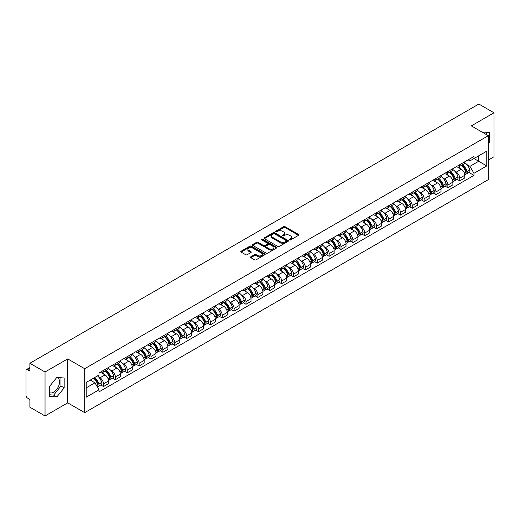 <?xml version="1.0" encoding="UTF-8"?>
<svg xmlns="http://www.w3.org/2000/svg" width="520" height="520" viewBox="0 0 520 520"><rect width="100%" height="100%" fill="white"/><g stroke="black" fill="none" stroke-linecap="round" stroke-linejoin="round"><path stroke-width="0.78" d="M289.556 239.909A0.741 0.429 0 0 0 290.602 239.909L298.545 235.319A1.059 0.611 0 0 0 298.851 234.891A1.059 0.611 0 0 0 298.545 234.462L285.09 226.694A1.059 0.611 0 0 0 283.595 226.694L275.659 231.276A0.741 0.429 0 0 0 276.705 231.881L277.732 231.29A3.38 1.95 0 0 1 282.516 231.29L283.634 231.933A3.38 1.95 0 0 1 284.628 233.317A3.38 1.95 0 0 1 283.634 234.696L282.607 235.287A0.741 0.429 0 0 0 283.654 235.892L284.681 235.3A3.38 1.95 0 0 1 289.464 235.3L290.583 235.95A3.38 1.95 0 0 1 291.577 237.328A3.38 1.95 0 0 1 290.583 238.706L289.556 239.304A0.741 0.429 0 0 0 289.556 239.909L289.556 239.304M482.06 132.093A8.398 4.849 -60 0 1 483.204 132.464A8.398 4.849 -60 0 1 484.094 133.269M56.589 377.669A8.398 4.849 -60 0 1 57.831 378.047A8.398 4.849 -60 0 1 59.118 384.774A8.398 4.849 -60 0 1 53.632 392.178A8.398 4.849 -60 0 1 49.484 392.62M250.796 256.808A1.059 0.611 0 0 0 250.484 257.238A1.059 0.611 0 0 0 250.796 257.667L254.572 259.844A1.059 0.611 0 0 0 256.061 259.844L264.882 254.755A1.059 0.611 0 0 0 265.194 254.326A1.059 0.611 0 0 0 264.882 253.897L251.433 246.129A1.059 0.611 0 0 0 249.938 246.129L241.118 251.219A1.059 0.611 0 0 0 240.812 251.648A1.059 0.611 0 0 0 241.118 252.083L245.681 254.716A1.059 0.611 0 0 0 247.175 254.716L250.946 252.531A1.059 0.611 0 0 0 251.258 252.103A1.059 0.611 0 0 0 250.946 251.674L248.683 250.367A2.827 1.631 0 0 1 247.858 249.21A2.827 1.631 0 0 1 249.6 247.708A2.827 1.631 0 0 1 252.681 248.06L261.534 253.169A2.827 1.631 0 0 1 262.366 254.326A2.827 1.631 0 0 1 260.618 255.833A2.827 1.631 0 0 1 257.536 255.476L256.061 254.625A1.059 0.611 0 0 0 254.572 254.625L250.796 256.808L250.796 257.667M84.689 368.706L67.717 358.904L45.032 372.001L29.881 363.259L478.849 104.046L494 112.794L471.315 125.892L488.293 135.688L84.689 368.706L84.689 412.659L488.293 179.641L488.293 135.688M277.81 246.428A1.059 0.611 0 0 0 279.298 246.428L288.119 241.339A1.059 0.611 0 0 0 288.431 240.91A1.059 0.611 0 0 0 288.119 240.481L274.671 232.713A1.059 0.611 0 0 0 273.175 232.713L264.355 237.803A1.059 0.611 0 0 0 264.05 238.232A1.059 0.611 0 0 0 264.355 238.667L277.81 246.428M262.074 240.065A0.741 0.429 0 0 1 262.828 240.169L262.828 239.291L276.497 247.189A1.059 0.611 0 0 1 276.809 247.618A1.059 0.611 0 0 1 276.497 248.047L267.683 253.136A1.059 0.611 0 0 1 266.188 253.136L252.739 245.375L256.51 243.211L256.51 242.333L252.739 244.511A1.059 0.611 0 0 0 252.428 244.94A1.059 0.611 0 0 0 252.739 245.375L252.739 244.511M256.51 243.211A1.059 0.611 0 0 1 258.005 243.211L258.005 242.333A1.059 0.611 0 0 0 256.51 242.333M258.005 242.333L263.458 245.479A1.059 0.611 0 0 0 264.953 245.479L267.456 244.036A1.059 0.611 0 0 0 267.767 243.607A1.059 0.611 0 0 0 267.456 243.172L261.781 239.895A0.741 0.429 0 0 1 262.828 239.291M45.032 372.001L45.032 415.954L29.881 407.206L29.881 399.425L27.521 398.067A2.151 1.242 -120 0 1 26 395.428L26 370.552A2.151 1.242 -120 0 1 26.448 369.571L29.881 367.582M488.293 160.037L494 156.741L494 112.794M45.032 415.954L67.717 402.857L84.689 412.659M29.881 363.259L29.881 371.04L27.521 369.675A2.151 1.242 -120 0 0 26.448 369.571M459.745 164.697A4.953 2.86 60 0 1 458.718 166.92L463.743 164.021A4.953 2.86 -120 0 0 464.769 161.798M454.974 171.392L456.241 172.127A4.953 2.86 60 0 1 459.745 178.191L464.769 175.292A4.953 2.86 -120 0 0 461.266 169.221L457.672 167.147M464.769 175.292L464.769 177.97L459.745 180.869L457.022 179.296M458.718 166.92A4.953 2.86 60 0 1 456.281 166.699M459.745 178.191L459.745 180.869M447.87 171.555A4.953 2.86 60 0 1 446.843 173.778L451.867 170.879A4.953 2.86 -120 0 0 452.894 168.656M445.146 186.154L447.87 187.727L452.894 184.828L452.894 182.143A4.953 2.86 -120 0 0 449.391 176.078L445.796 174.005M446.843 173.778A4.953 2.86 60 0 1 444.405 173.55M443.099 178.25L444.366 178.978A4.953 2.86 60 0 1 447.87 185.049L447.87 187.727M435.994 178.412A4.953 2.86 60 0 1 434.967 180.635L439.991 177.73A4.953 2.86 -120 0 0 441.019 175.506M433.271 193.011L435.994 194.584L441.019 191.678L441.019 189A4.953 2.86 -120 0 0 437.515 182.936L433.921 180.863M434.967 180.635A4.953 2.86 60 0 1 432.529 180.408M431.229 185.107L432.49 185.835A4.953 2.86 60 0 1 435.994 191.9L435.994 194.584M424.119 185.263A4.953 2.86 60 0 1 423.091 187.486L428.116 184.587A4.953 2.86 -120 0 0 429.143 182.364M421.395 199.869L424.119 201.442L429.143 198.536L429.143 195.858A4.953 2.86 -120 0 0 425.64 189.794L422.045 187.714M423.091 187.486A4.953 2.86 60 0 1 420.654 187.265M419.354 191.958L420.615 192.692A4.953 2.86 60 0 1 424.119 198.757L424.119 201.442M412.243 192.12A4.953 2.86 60 0 1 411.216 194.344L416.24 191.444A4.953 2.86 -120 0 0 417.268 189.222M409.519 206.719L412.243 208.292L417.268 205.394L417.268 202.716A4.953 2.86 -120 0 0 413.764 196.651L410.169 194.571M411.216 194.344A4.953 2.86 60 0 1 408.779 194.123M407.478 198.816L408.746 199.55A4.953 2.86 60 0 1 412.243 205.614L412.243 208.292M400.368 198.978A4.953 2.86 60 0 1 399.347 201.201L404.365 198.302A4.953 2.86 -120 0 0 405.392 196.079M397.644 213.577L400.368 215.15L405.392 212.251L405.392 209.567A4.953 2.86 -120 0 0 401.895 203.502L398.294 201.428M399.347 201.201A4.953 2.86 60 0 1 396.903 200.974M395.603 205.673L396.871 206.408A4.953 2.86 60 0 1 400.368 212.472L400.368 215.15M388.492 205.836A4.953 2.86 60 0 1 387.472 208.058L392.496 205.153A4.953 2.86 -120 0 0 393.517 202.93M385.769 220.435L388.492 222.008L393.517 219.108L393.517 216.424A4.953 2.86 -120 0 0 390.019 210.359L386.418 208.286M387.472 208.058A4.953 2.86 60 0 1 385.034 207.831M383.728 212.531L384.995 213.258A4.953 2.86 60 0 1 388.492 219.323L388.492 222.008M376.616 212.686A4.953 2.86 60 0 1 375.596 214.91L380.621 212.011A4.953 2.86 -120 0 0 381.641 209.787M373.893 227.292L376.616 228.865L381.641 225.959L381.641 223.281A4.953 2.86 -120 0 0 378.144 217.217L374.543 215.137M375.596 214.91A4.953 2.86 60 0 1 373.159 214.689M371.852 219.388L373.12 220.116A4.953 2.86 60 0 1 376.616 226.181L376.616 228.865M364.741 219.544A4.953 2.86 60 0 1 363.721 221.767L368.745 218.868A4.953 2.86 -120 0 0 369.766 216.645M362.018 234.143L364.748 235.716L369.766 232.817L369.766 230.139A4.953 2.86 -120 0 0 366.269 224.075L362.668 221.994M363.721 221.767A4.953 2.86 60 0 1 361.283 221.546M359.976 226.239L361.244 226.974A4.953 2.86 60 0 1 364.748 233.038L364.748 235.716M352.872 226.401A4.953 2.86 60 0 1 351.845 228.625L356.87 225.725A4.953 2.86 -120 0 0 357.89 223.503M350.142 241L352.872 242.573L357.897 239.675L357.897 236.99A4.953 2.86 -120 0 0 354.393 230.925L350.799 228.852M351.845 228.625A4.953 2.86 60 0 1 349.407 228.404M348.101 233.097L349.369 233.831A4.953 2.86 60 0 1 352.872 239.895L352.872 242.573M340.997 233.259A4.953 2.86 60 0 1 339.969 235.482L344.994 232.577A4.953 2.86 -120 0 0 346.021 230.353M338.267 247.858L340.997 249.431L346.021 246.532L346.021 243.847A4.953 2.86 -120 0 0 342.518 237.783L338.923 235.709M339.969 235.482A4.953 2.86 60 0 1 337.532 235.255M336.226 239.954L337.493 240.682A4.953 2.86 60 0 1 340.997 246.747L340.997 249.431M329.121 240.11A4.953 2.86 60 0 1 328.094 242.333L333.119 239.434A4.953 2.86 -120 0 0 334.146 237.211M326.397 254.716L329.121 256.288L334.146 253.383L334.146 250.705A4.953 2.86 -120 0 0 330.642 244.641L327.048 242.567M328.094 242.333A4.953 2.86 60 0 1 325.656 242.112M324.35 246.811L325.618 247.54A4.953 2.86 60 0 1 329.121 253.604L329.121 256.288M317.245 246.968A4.953 2.86 60 0 1 316.219 249.191L321.243 246.292A4.953 2.86 -120 0 0 322.27 244.069M314.522 261.567L317.245 263.139L322.27 260.24L322.27 257.562A4.953 2.86 -120 0 0 318.767 251.498L315.172 249.418M316.219 249.191A4.953 2.86 60 0 1 313.781 248.969M312.475 253.663L313.742 254.397A4.953 2.86 60 0 1 317.245 260.462L317.245 263.139M305.37 253.825A4.953 2.86 60 0 1 304.343 256.048L309.368 253.149A4.953 2.86 -120 0 0 310.394 250.926M302.647 268.424L305.37 269.997L310.394 267.098L310.394 264.42A4.953 2.86 -120 0 0 306.891 258.349L303.297 256.276M304.343 256.048A4.953 2.86 60 0 1 301.906 255.827M300.599 260.52L301.867 261.255A4.953 2.86 60 0 1 305.37 267.319L305.37 269.997M293.495 260.683A4.953 2.86 60 0 1 292.468 262.906L297.492 260.007A4.953 2.86 -120 0 0 298.519 257.784M290.771 275.281L293.495 276.855L298.519 273.956L298.519 271.271A4.953 2.86 -120 0 0 295.016 265.207L291.421 263.133M292.468 262.906A4.953 2.86 60 0 1 290.03 262.678M288.724 267.377L289.991 268.106A4.953 2.86 60 0 1 293.495 274.177L293.495 276.855M281.619 267.54A4.953 2.86 60 0 1 280.592 269.763L285.617 266.858A4.953 2.86 -120 0 0 286.644 264.635M278.896 282.139L281.619 283.712L286.644 280.813L286.644 278.128A4.953 2.86 -120 0 0 283.14 272.064L279.546 269.99M280.592 269.763A4.953 2.86 60 0 1 278.155 269.536M276.848 274.235L278.115 274.963A4.953 2.86 60 0 1 281.619 281.028L281.619 283.712M269.744 274.391A4.953 2.86 60 0 1 268.717 276.614L273.741 273.715A4.953 2.86 -120 0 0 274.768 271.492M267.02 288.997L269.744 290.57L274.768 287.664L274.768 284.986A4.953 2.86 -120 0 0 271.264 278.922L267.67 276.842M268.717 276.614A4.953 2.86 60 0 1 266.279 276.393M264.972 281.093L266.24 281.82A4.953 2.86 60 0 1 269.744 287.885L269.744 290.57M257.868 281.249A4.953 2.86 60 0 1 256.841 283.471L261.865 280.572A4.953 2.86 -120 0 0 262.892 278.35M255.144 295.847L257.868 297.421L262.892 294.522L262.892 291.844A4.953 2.86 -120 0 0 259.389 285.779L255.794 283.699M256.841 283.471A4.953 2.86 60 0 1 254.404 283.25M253.097 287.944L254.364 288.678A4.953 2.86 60 0 1 257.868 294.743L257.868 297.421M245.993 288.106A4.953 2.86 60 0 1 244.966 290.329L249.99 287.43A4.953 2.86 -120 0 0 251.017 285.207M243.269 302.705L245.993 304.278L251.017 301.379L251.017 298.695A4.953 2.86 -120 0 0 247.514 292.63L243.919 290.557M244.966 290.329A4.953 2.86 60 0 1 242.528 290.101M241.228 294.801L242.489 295.536A4.953 2.86 60 0 1 245.993 301.6L245.993 304.278M234.117 294.964A4.953 2.86 60 0 1 233.09 297.187L238.114 294.281A4.953 2.86 -120 0 0 239.142 292.058M231.394 309.562L234.117 311.136L239.142 308.236L239.142 305.552A4.953 2.86 -120 0 0 235.638 299.488L232.044 297.414M233.09 297.187A4.953 2.86 60 0 1 230.653 296.959M229.353 301.659L230.62 302.387A4.953 2.86 60 0 1 234.117 308.451L234.117 311.136M222.242 301.815A4.953 2.86 60 0 1 221.214 304.038L226.239 301.139A4.953 2.86 -120 0 0 227.266 298.916M219.518 316.42L222.242 317.993L227.266 315.088L227.266 312.409A4.953 2.86 -120 0 0 223.769 306.345L220.168 304.265M221.214 304.038A4.953 2.86 60 0 1 218.777 303.817M217.477 308.516L218.744 309.244A4.953 2.86 60 0 1 222.242 315.308L222.242 317.993M210.366 308.672A4.953 2.86 60 0 1 209.346 310.895L214.364 307.996A4.953 2.86 -120 0 0 215.391 305.773M207.643 323.271L210.366 324.844L215.391 321.945L215.391 319.267A4.953 2.86 -120 0 0 211.894 313.203L208.292 311.123M209.346 310.895A4.953 2.86 60 0 1 206.908 310.674M205.602 315.367L206.869 316.101A4.953 2.86 60 0 1 210.366 322.166L210.366 324.844M198.49 315.53A4.953 2.86 60 0 1 197.47 317.752L202.494 314.853A4.953 2.86 -120 0 0 203.515 312.631M195.767 330.128L198.49 331.702L203.515 328.803L203.515 326.118A4.953 2.86 -120 0 0 200.018 320.053L196.417 317.98M197.47 317.752A4.953 2.86 60 0 1 195.033 317.531M193.726 322.225L194.994 322.959A4.953 2.86 60 0 1 198.49 329.024L198.49 331.702M186.615 322.387A4.953 2.86 60 0 1 185.594 324.61L190.619 321.704A4.953 2.86 -120 0 0 191.639 319.481M183.892 336.986L186.615 338.559L191.639 335.66L191.639 332.976A4.953 2.86 -120 0 0 188.143 326.911L184.542 324.838M185.594 324.61A4.953 2.86 60 0 1 183.157 324.382M181.85 329.082L183.118 329.81A4.953 2.86 60 0 1 186.615 335.875L186.615 338.559M174.746 329.245A4.953 2.86 60 0 1 173.719 331.468L178.744 328.562A4.953 2.86 -120 0 0 179.764 326.339M172.016 343.844L174.746 345.416L179.764 342.511L179.764 339.833A4.953 2.86 -120 0 0 176.267 333.769L172.672 331.695M173.719 331.468A4.953 2.86 60 0 1 171.281 331.24M169.975 335.94L171.243 336.668A4.953 2.86 60 0 1 174.746 342.732L174.746 345.416M162.87 336.096A4.953 2.86 60 0 1 161.844 338.319L166.868 335.419A4.953 2.86 -120 0 0 167.895 333.197M160.141 350.695L162.87 352.268L167.895 349.369L167.895 346.691A4.953 2.86 -120 0 0 164.392 340.626L160.797 338.546M161.844 338.319A4.953 2.86 60 0 1 159.406 338.098M158.1 342.791L159.367 343.525A4.953 2.86 60 0 1 162.87 349.59L162.87 352.268M150.995 342.953A4.953 2.86 60 0 1 149.968 345.176L154.993 342.277A4.953 2.86 -120 0 0 156.019 340.054M148.272 357.552L150.995 359.125L156.019 356.226L156.019 353.548A4.953 2.86 -120 0 0 152.516 347.477L148.922 345.404M149.968 345.176A4.953 2.86 60 0 1 147.531 344.955M146.224 349.648L147.492 350.382A4.953 2.86 60 0 1 150.995 356.447L150.995 359.125M139.12 349.81A4.953 2.86 60 0 1 138.093 352.034L143.117 349.135A4.953 2.86 -120 0 0 144.144 346.912M136.396 364.41L139.12 365.982L144.144 363.084L144.144 360.399A4.953 2.86 -120 0 0 140.641 354.334L137.046 352.261M138.093 352.034A4.953 2.86 60 0 1 135.655 351.806M134.349 356.506L135.616 357.24A4.953 2.86 60 0 1 139.12 363.304L139.12 365.982M127.244 356.668A4.953 2.86 60 0 1 126.217 358.891L131.242 355.986A4.953 2.86 -120 0 0 132.269 353.762M124.52 371.267L127.244 372.84L132.269 369.941L132.269 367.257A4.953 2.86 -120 0 0 128.765 361.192L125.171 359.119M126.217 358.891A4.953 2.86 60 0 1 123.78 358.663M122.473 363.363L123.741 364.091A4.953 2.86 60 0 1 127.244 370.156L127.244 372.84M115.369 363.519A4.953 2.86 60 0 1 114.341 365.742L119.366 362.843A4.953 2.86 -120 0 0 120.393 360.62M112.645 378.125L115.369 379.697L120.393 376.792L120.393 374.114A4.953 2.86 -120 0 0 116.89 368.05L113.295 365.969M114.341 365.742A4.953 2.86 60 0 1 111.904 365.521M110.598 370.221L111.865 370.949A4.953 2.86 60 0 1 115.369 377.013L115.369 379.697M103.493 370.376A4.953 2.86 60 0 1 102.466 372.6L107.491 369.7A4.953 2.86 -120 0 0 108.517 367.478M100.77 384.976L103.493 386.549L108.517 383.65L108.517 380.972A4.953 2.86 -120 0 0 105.014 374.907L101.419 372.827M102.466 372.6A4.953 2.86 60 0 1 100.028 372.379M98.722 377.072L99.99 377.806A4.953 2.86 60 0 1 103.493 383.871L103.493 386.549M468.156 159.841L469.944 160.875L486.766 151.157L478.699 155.818L478.699 161.272L469.944 166.322L466.85 164.535M86.216 387.868L94.965 382.818L99.002 389.805L86.216 397.189L86.216 382.421L99.002 375.037L99.002 372.97L473.98 156.481L473.98 158.542L486.766 165.925L473.98 173.31L469.944 166.322M486.766 151.157L486.766 165.925M99.002 389.805L99.002 391.865L473.98 175.377L473.98 173.31M488.293 143.799L489.548 142.233L489.548 132.444L481.988 132.054M67.717 358.904L67.717 402.857M49.484 396.305L56.83 396.962L64.175 387.822L64.175 378.027L56.83 377.371L49.484 386.51L49.484 396.305M94.965 382.818L90.246 380.088M468.897 172.439L473.98 175.377M486.35 134.57L486.35 132.158M488.293 141.512L489.548 142.233M49.484 394.745L53.632 395.115L60.977 385.976L60.977 377.741M53.632 395.115L56.83 396.962M60.977 385.976L64.175 387.822M289.855 240.013L290.583 239.59A3.38 1.95 0 0 0 291.577 238.206L291.577 237.328M284.628 233.317L284.628 234.195A3.38 1.95 0 0 1 283.634 235.573L282.906 235.995M298.526 235.333L285.09 227.572A1.059 0.611 0 0 0 283.595 227.572L275.958 231.985M288.119 240.481L288.119 241.339L274.671 233.591A1.059 0.611 0 0 0 273.175 233.591L264.375 238.674M286.253 241.208A0.741 0.429 0 0 0 286.253 240.604L274.443 233.792A0.741 0.429 0 0 0 273.397 233.792L272.317 234.416A3.38 1.95 0 0 0 271.323 235.794A3.38 1.95 0 0 0 272.317 237.178L280.384 241.839A3.38 1.95 0 0 0 285.168 241.839L286.253 241.208L286.253 242.093A0.741 0.429 0 0 0 286.468 241.787L286.468 240.91M271.323 235.794L271.323 236.678A3.38 1.95 0 0 0 272.317 238.056L272.317 237.178M286.253 242.093L285.168 242.717A3.38 1.95 0 0 1 280.384 242.717L272.317 238.056M258.005 243.211L263.458 246.363A1.059 0.611 0 0 0 264.953 246.363L267.456 244.914A1.059 0.611 0 0 0 267.767 244.484L267.767 243.607M262.828 240.169L276.484 248.06M269.12 248.749A2.827 1.631 0 0 0 272.2 249.106A2.827 1.631 0 0 0 273.949 247.598A2.827 1.631 0 0 0 273.117 246.441L269.997 244.641A1.059 0.611 0 0 0 268.502 244.641L266 246.083A1.059 0.611 0 0 0 265.694 246.519A1.059 0.611 0 0 0 266 246.948L269.12 248.749L269.12 249.626A2.827 1.631 0 0 0 272.2 249.983A2.827 1.631 0 0 0 273.949 248.475L273.949 247.598M265.694 246.519L265.694 247.397A1.059 0.611 0 0 0 266 247.826L266 246.948M269.12 249.626L266 247.826M262.366 254.326L262.366 255.203A2.827 1.631 0 0 1 260.618 256.711A2.827 1.631 0 0 1 257.536 256.36L256.061 255.508A1.059 0.611 0 0 0 254.572 255.508L250.809 257.68M247.858 249.21L247.858 250.094A2.827 1.631 0 0 0 248.683 251.244L248.683 250.367M250.933 252.544L248.683 251.244M264.882 253.897L264.882 254.755L251.433 247.006A1.059 0.611 0 0 0 249.938 247.006L241.137 252.089M461.617 165.25A6.779 3.913 60 0 1 461.65 165.269A6.779 3.913 60 0 1 466.109 171.353L466.147 171.496A1.319 0.76 60 0 1 465.94 172.53A1.319 0.76 60 0 1 465.913 172.549M461.318 165.419A8.184 4.726 60 0 1 465.816 172.172L465.855 172.308A2.717 1.567 60 0 1 465.426 174.447L464.75 174.837M465.887 173.843A2.717 1.567 -120 0 0 466.642 173.745A2.717 1.567 -120 0 0 467.071 171.607L467.031 171.47A8.184 4.726 -120 0 0 462.534 164.716M464.666 162.662A8.184 4.726 60 0 1 469.807 169.864L469.853 170.001A2.717 1.567 60 0 1 469.424 172.139L466.642 173.745M458.529 167.018A8.184 4.726 60 0 1 460.232 168.63M464.21 168.636L465.257 169.24M449.741 172.107A6.779 3.913 60 0 1 449.774 172.127A6.779 3.913 60 0 1 454.233 178.211L454.279 178.353A1.319 0.76 60 0 1 454.064 179.387A1.319 0.76 60 0 1 454.038 179.4M449.443 172.276A8.184 4.726 60 0 1 453.941 179.03L453.979 179.166A2.717 1.567 60 0 1 453.55 181.305L452.875 181.694M454.012 180.7A2.717 1.567 -120 0 0 454.766 180.596A2.717 1.567 -120 0 0 455.195 178.464L455.156 178.321A8.184 4.726 -120 0 0 450.658 171.574M452.79 169.52A8.184 4.726 60 0 1 457.932 176.722L457.977 176.858A2.717 1.567 60 0 1 457.548 178.997L454.766 180.596M446.654 173.869A8.184 4.726 60 0 1 448.357 175.487M452.335 175.494L453.382 176.098M437.866 178.958A6.779 3.913 60 0 1 437.899 178.978A6.779 3.913 60 0 1 442.357 185.068L442.403 185.205A1.319 0.76 60 0 1 442.195 186.244A1.319 0.76 60 0 1 442.163 186.258M437.567 179.133A8.184 4.726 60 0 1 442.065 185.881L442.104 186.024A2.717 1.567 60 0 1 441.675 188.156L440.999 188.546M442.137 187.558A2.717 1.567 -120 0 0 442.891 187.453A2.717 1.567 -120 0 0 443.32 185.322L443.281 185.178A8.184 4.726 -120 0 0 438.782 178.431M440.915 176.378A8.184 4.726 60 0 1 446.062 183.573L446.101 183.716A2.717 1.567 60 0 1 445.673 185.848L442.891 187.453M434.779 180.726A8.184 4.726 60 0 1 436.488 182.338M440.466 182.351L441.506 182.956M425.99 185.816A6.779 3.913 60 0 1 426.023 185.835A6.779 3.913 60 0 1 430.488 191.925L430.528 192.062A1.319 0.76 60 0 1 430.32 193.096A1.319 0.76 60 0 1 430.287 193.115M425.692 185.991A8.184 4.726 60 0 1 430.19 192.738L430.228 192.881A2.717 1.567 60 0 1 429.8 195.013L429.124 195.403M430.261 194.415A2.717 1.567 -120 0 0 431.015 194.311A2.717 1.567 -120 0 0 431.444 192.179L431.405 192.036A8.184 4.726 -120 0 0 426.907 185.283M429.039 183.235A8.184 4.726 60 0 1 434.187 190.431L434.226 190.573A2.717 1.567 60 0 1 433.797 192.706L431.015 194.311M422.903 187.583A8.184 4.726 60 0 1 424.613 189.196M428.591 189.208L429.631 189.806M414.115 192.673A6.779 3.913 60 0 1 414.147 192.692A6.779 3.913 60 0 1 418.613 198.776L418.652 198.919A1.319 0.76 60 0 1 418.444 199.953A1.319 0.76 60 0 1 418.412 199.972M413.816 192.842A8.184 4.726 60 0 1 418.314 199.596L418.353 199.739A2.717 1.567 60 0 1 417.924 201.87L417.248 202.261M418.385 201.266A2.717 1.567 -120 0 0 419.14 201.169A2.717 1.567 -120 0 0 419.569 199.03L419.529 198.894A8.184 4.726 -120 0 0 415.038 192.14M417.163 190.093A8.184 4.726 60 0 1 422.312 197.288L422.351 197.431A2.717 1.567 60 0 1 421.922 199.563L419.14 201.169M411.028 194.441A8.184 4.726 60 0 1 412.737 196.053M416.715 196.066L417.755 196.664M402.24 199.531A6.779 3.913 60 0 1 402.272 199.55A6.779 3.913 60 0 1 406.738 205.634L406.776 205.777A1.319 0.76 60 0 1 406.569 206.811A1.319 0.76 60 0 1 406.536 206.823M401.941 199.7A8.184 4.726 60 0 1 406.438 206.453L406.478 206.589A2.717 1.567 60 0 1 406.049 208.728L405.373 209.118M406.517 208.124A2.717 1.567 -120 0 0 407.264 208.019A2.717 1.567 -120 0 0 407.693 205.888L407.654 205.744A8.184 4.726 -120 0 0 403.163 198.998M405.288 196.944A8.184 4.726 60 0 1 410.436 204.145L410.475 204.282A2.717 1.567 60 0 1 410.046 206.421L407.264 208.019M399.152 201.292A8.184 4.726 60 0 1 400.862 202.911M404.84 202.917L405.88 203.522M390.364 206.388A6.779 3.913 60 0 1 390.397 206.408A6.779 3.913 60 0 1 394.862 212.492L394.901 212.628A1.319 0.76 60 0 1 394.693 213.668A1.319 0.76 60 0 1 394.661 213.681M390.065 206.557A8.184 4.726 60 0 1 394.563 213.304L394.602 213.447A2.717 1.567 60 0 1 394.173 215.579L393.497 215.969M394.641 214.981A2.717 1.567 -120 0 0 395.388 214.877A2.717 1.567 -120 0 0 395.824 212.745L395.779 212.602A8.184 4.726 -120 0 0 391.287 205.855M393.413 203.801A8.184 4.726 60 0 1 398.56 210.997L398.6 211.139A2.717 1.567 60 0 1 398.171 213.272L395.388 214.877M387.276 208.15A8.184 4.726 60 0 1 388.986 209.761M392.964 209.775L394.004 210.379M378.488 213.239A6.779 3.913 60 0 1 378.521 213.258A6.779 3.913 60 0 1 382.987 219.349L383.026 219.486A1.319 0.76 60 0 1 382.818 220.525A1.319 0.76 60 0 1 382.785 220.539M378.19 213.415A8.184 4.726 60 0 1 382.688 220.161L382.726 220.305A2.717 1.567 60 0 1 382.298 222.436L381.622 222.827M382.766 221.839A2.717 1.567 -120 0 0 383.519 221.734A2.717 1.567 -120 0 0 383.949 219.603L383.903 219.459A8.184 4.726 -120 0 0 379.412 212.706M381.543 210.659A8.184 4.726 60 0 1 386.685 217.854L386.724 217.997A2.717 1.567 60 0 1 386.295 220.129L383.519 221.734M375.401 215.007A8.184 4.726 60 0 1 377.111 216.619M381.089 216.632L382.129 217.237M366.613 220.097A6.779 3.913 60 0 1 366.646 220.116A6.779 3.913 60 0 1 371.111 226.2L371.15 226.343A1.319 0.76 60 0 1 370.942 227.377A1.319 0.76 60 0 1 370.91 227.396M366.314 220.266A8.184 4.726 60 0 1 370.812 227.019L370.851 227.162A2.717 1.567 60 0 1 370.422 229.294L369.746 229.684M370.89 228.69A2.717 1.567 -120 0 0 371.644 228.592A2.717 1.567 -120 0 0 372.073 226.453L372.028 226.317A8.184 4.726 -120 0 0 367.536 219.564M369.668 217.516A8.184 4.726 60 0 1 374.81 224.712L374.849 224.855A2.717 1.567 60 0 1 374.419 226.987L371.644 228.592M363.526 221.864A8.184 4.726 60 0 1 365.235 223.477M369.213 223.489L370.253 224.088M354.738 226.954A6.779 3.913 60 0 1 354.77 226.974A6.779 3.913 60 0 1 359.236 233.058L359.275 233.201A1.319 0.76 60 0 1 359.067 234.234A1.319 0.76 60 0 1 359.034 234.247M354.438 227.123A8.184 4.726 60 0 1 358.937 233.877L358.976 234.013A2.717 1.567 60 0 1 358.547 236.151L357.871 236.542M359.015 235.547A2.717 1.567 -120 0 0 359.769 235.45A2.717 1.567 -120 0 0 360.197 233.311L360.159 233.175A8.184 4.726 -120 0 0 355.661 226.421M357.793 224.367A8.184 4.726 60 0 1 362.934 231.569L362.973 231.706A2.717 1.567 60 0 1 362.544 233.844L359.769 235.45M351.65 228.722A8.184 4.726 60 0 1 353.36 230.334M357.338 230.341L358.378 230.945M342.862 233.811A6.779 3.913 60 0 1 342.894 233.831A6.779 3.913 60 0 1 347.36 239.915L347.399 240.058A1.319 0.76 60 0 1 347.191 241.092A1.319 0.76 60 0 1 347.159 241.105M342.57 233.981A8.184 4.726 60 0 1 347.061 240.734L347.1 240.87A2.717 1.567 60 0 1 346.671 243.003L345.995 243.399M347.139 242.405A2.717 1.567 -120 0 0 347.893 242.3A2.717 1.567 -120 0 0 348.322 240.169L348.283 240.025A8.184 4.726 -120 0 0 343.785 233.279M345.917 231.225A8.184 4.726 60 0 1 351.059 238.427L351.098 238.563A2.717 1.567 60 0 1 350.668 240.702L347.893 242.3M339.775 235.573A8.184 4.726 60 0 1 341.484 237.185M345.462 237.198L346.509 237.803M330.986 240.662A6.779 3.913 60 0 1 331.019 240.682A6.779 3.913 60 0 1 335.485 246.772L335.524 246.909A1.319 0.76 60 0 1 335.316 247.949A1.319 0.76 60 0 1 335.29 247.962M330.694 240.838A8.184 4.726 60 0 1 335.185 247.585L335.225 247.728A2.717 1.567 60 0 1 334.796 249.86L334.12 250.25M335.263 249.262A2.717 1.567 -120 0 0 336.018 249.158A2.717 1.567 -120 0 0 336.447 247.026L336.407 246.883A8.184 4.726 -120 0 0 331.909 240.136M334.041 238.082A8.184 4.726 60 0 1 339.183 245.278L339.222 245.421A2.717 1.567 60 0 1 338.793 247.553L336.018 249.158M327.899 242.431A8.184 4.726 60 0 1 329.608 244.042M333.587 244.056L334.633 244.66M319.111 247.52A6.779 3.913 60 0 1 319.15 247.54A6.779 3.913 60 0 1 323.609 253.624L323.648 253.767A1.319 0.76 60 0 1 323.44 254.8A1.319 0.76 60 0 1 323.414 254.82M318.819 247.689A8.184 4.726 60 0 1 323.31 254.442L323.356 254.586A2.717 1.567 60 0 1 322.92 256.718L322.244 257.108M323.388 256.12A2.717 1.567 -120 0 0 324.142 256.016A2.717 1.567 -120 0 0 324.571 253.883L324.532 253.741A8.184 4.726 -120 0 0 320.034 246.987M322.166 244.94A8.184 4.726 60 0 1 327.308 252.135L327.346 252.278A2.717 1.567 60 0 1 326.918 254.41L324.142 256.016M316.024 249.288A8.184 4.726 60 0 1 317.733 250.9M321.711 250.913L322.757 251.511M307.236 254.378A6.779 3.913 60 0 1 307.275 254.397A6.779 3.913 60 0 1 311.733 260.481L311.772 260.624A1.319 0.76 60 0 1 311.565 261.658A1.319 0.76 60 0 1 311.538 261.677M306.943 254.547A8.184 4.726 60 0 1 311.435 261.3L311.48 261.437A2.717 1.567 60 0 1 311.051 263.575L310.375 263.965M311.512 262.971A2.717 1.567 -120 0 0 312.267 262.873A2.717 1.567 -120 0 0 312.695 260.735L312.656 260.598A8.184 4.726 -120 0 0 308.159 253.844M310.291 251.797A8.184 4.726 60 0 1 315.432 258.993L315.471 259.129A2.717 1.567 60 0 1 315.042 261.267L312.267 262.873M304.148 256.146A8.184 4.726 60 0 1 305.858 257.757M309.836 257.771L310.882 258.369M295.36 261.235A6.779 3.913 60 0 1 295.399 261.255A6.779 3.913 60 0 1 299.858 267.339L299.897 267.481A1.319 0.76 60 0 1 299.689 268.515A1.319 0.76 60 0 1 299.663 268.528M295.067 261.404A8.184 4.726 60 0 1 299.565 268.158L299.605 268.294A2.717 1.567 60 0 1 299.175 270.433L298.5 270.822M299.637 269.828A2.717 1.567 -120 0 0 300.391 269.724A2.717 1.567 -120 0 0 300.82 267.592L300.781 267.449A8.184 4.726 -120 0 0 296.283 260.702M298.415 258.648A8.184 4.726 60 0 1 303.557 265.85L303.596 265.986A2.717 1.567 60 0 1 303.167 268.125L300.391 269.724M292.272 262.997A8.184 4.726 60 0 1 293.982 264.615M297.96 264.622L299.007 265.226M283.485 268.086A6.779 3.913 60 0 1 283.524 268.106A6.779 3.913 60 0 1 287.983 274.196L288.022 274.333A1.319 0.76 60 0 1 287.814 275.373A1.319 0.76 60 0 1 287.788 275.386M283.192 268.262A8.184 4.726 60 0 1 287.69 275.008L287.729 275.151A2.717 1.567 60 0 1 287.3 277.284L286.624 277.673M287.762 276.686A2.717 1.567 -120 0 0 288.516 276.582A2.717 1.567 -120 0 0 288.945 274.45L288.906 274.307A8.184 4.726 -120 0 0 284.408 267.56M286.539 265.506A8.184 4.726 60 0 1 291.681 272.701L291.726 272.844A2.717 1.567 60 0 1 291.291 274.976L288.516 276.582M280.404 269.854A8.184 4.726 60 0 1 282.106 271.466M286.084 271.479L287.131 272.084M271.615 274.944A6.779 3.913 60 0 1 271.648 274.963A6.779 3.913 60 0 1 276.107 281.053L276.153 281.19A1.319 0.76 60 0 1 275.938 282.224A1.319 0.76 60 0 1 275.912 282.243M271.317 275.119A8.184 4.726 60 0 1 275.815 281.866L275.853 282.009A2.717 1.567 60 0 1 275.425 284.141L274.749 284.531M275.886 283.543A2.717 1.567 -120 0 0 276.64 283.439A2.717 1.567 -120 0 0 277.069 281.307L277.03 281.164A8.184 4.726 -120 0 0 272.532 274.411M274.664 272.363A8.184 4.726 60 0 1 279.806 279.558L279.851 279.702A2.717 1.567 60 0 1 279.422 281.834L276.64 283.439M268.528 276.712A8.184 4.726 60 0 1 270.231 278.324M274.209 278.337L275.256 278.935M259.74 281.801A6.779 3.913 60 0 1 259.772 281.82A6.779 3.913 60 0 1 264.231 287.905L264.277 288.048A1.319 0.76 60 0 1 264.069 289.081A1.319 0.76 60 0 1 264.036 289.101M259.441 281.97A8.184 4.726 60 0 1 263.939 288.724L263.978 288.867A2.717 1.567 60 0 1 263.549 290.999L262.873 291.389M264.011 290.394A2.717 1.567 -120 0 0 264.764 290.297A2.717 1.567 -120 0 0 265.194 288.158L265.155 288.022A8.184 4.726 -120 0 0 260.656 281.268M262.788 279.221A8.184 4.726 60 0 1 267.937 286.416L267.976 286.559A2.717 1.567 60 0 1 267.547 288.691L264.764 290.297M256.653 283.569A8.184 4.726 60 0 1 258.362 285.181M262.34 285.194L263.38 285.792M247.864 288.659A6.779 3.913 60 0 1 247.897 288.678A6.779 3.913 60 0 1 252.356 294.762L252.401 294.905A1.319 0.76 60 0 1 252.194 295.939A1.319 0.76 60 0 1 252.161 295.952M247.566 288.828A8.184 4.726 60 0 1 252.064 295.581L252.103 295.718A2.717 1.567 60 0 1 251.674 297.856L250.998 298.246M252.135 297.252A2.717 1.567 -120 0 0 252.889 297.147A2.717 1.567 -120 0 0 253.318 295.016L253.279 294.879A8.184 4.726 -120 0 0 248.781 288.125M250.913 286.072A8.184 4.726 60 0 1 256.061 293.274L256.1 293.41A2.717 1.567 60 0 1 255.671 295.548L252.889 297.147M244.777 290.427A8.184 4.726 60 0 1 246.487 292.038M250.464 292.045L251.505 292.65M235.989 295.516A6.779 3.913 60 0 1 236.022 295.536A6.779 3.913 60 0 1 240.487 301.62L240.526 301.756A1.319 0.76 60 0 1 240.318 302.796A1.319 0.76 60 0 1 240.286 302.809M235.69 295.685A8.184 4.726 60 0 1 240.188 302.432L240.227 302.575A2.717 1.567 60 0 1 239.798 304.707L239.122 305.097M240.26 304.109A2.717 1.567 -120 0 0 241.014 304.005A2.717 1.567 -120 0 0 241.442 301.873L241.404 301.73A8.184 4.726 -120 0 0 236.906 294.983M239.037 292.929A8.184 4.726 60 0 1 244.186 300.125L244.225 300.267A2.717 1.567 60 0 1 243.796 302.4L241.014 304.005M232.901 297.278A8.184 4.726 60 0 1 234.611 298.889M238.589 298.903L239.629 299.507M224.114 302.367A6.779 3.913 60 0 1 224.146 302.387A6.779 3.913 60 0 1 228.612 308.477L228.65 308.614A1.319 0.76 60 0 1 228.442 309.654A1.319 0.76 60 0 1 228.41 309.667M223.815 302.543A8.184 4.726 60 0 1 228.312 309.289L228.352 309.433A2.717 1.567 60 0 1 227.922 311.565L227.247 311.954M228.391 310.967A2.717 1.567 -120 0 0 229.138 310.863A2.717 1.567 -120 0 0 229.567 308.731L229.528 308.588A8.184 4.726 -120 0 0 225.036 301.834M227.162 299.786A8.184 4.726 60 0 1 232.31 306.982L232.349 307.125A2.717 1.567 60 0 1 231.92 309.257L229.138 310.863M221.026 304.135A8.184 4.726 60 0 1 222.736 305.747M226.714 305.76L227.754 306.365M212.238 309.225A6.779 3.913 60 0 1 212.27 309.244A6.779 3.913 60 0 1 216.736 315.328L216.775 315.471A1.319 0.76 60 0 1 216.567 316.505A1.319 0.76 60 0 1 216.535 316.524M211.939 309.394A8.184 4.726 60 0 1 216.437 316.147L216.476 316.29A2.717 1.567 60 0 1 216.047 318.422L215.371 318.812M216.515 317.824A2.717 1.567 -120 0 0 217.263 317.72A2.717 1.567 -120 0 0 217.692 315.582L217.653 315.445A8.184 4.726 -120 0 0 213.161 308.692M215.286 306.644A8.184 4.726 60 0 1 220.435 313.839L220.474 313.983A2.717 1.567 60 0 1 220.044 316.115L217.263 317.72M209.15 310.993A8.184 4.726 60 0 1 210.86 312.605M214.838 312.618L215.878 313.216M200.363 316.082A6.779 3.913 60 0 1 200.395 316.101A6.779 3.913 60 0 1 204.861 322.186L204.9 322.329A1.319 0.76 60 0 1 204.692 323.362A1.319 0.76 60 0 1 204.659 323.382M200.064 316.251A8.184 4.726 60 0 1 204.561 323.005L204.6 323.141A2.717 1.567 60 0 1 204.172 325.28L203.495 325.669M204.639 324.675A2.717 1.567 -120 0 0 205.387 324.578A2.717 1.567 -120 0 0 205.822 322.439L205.777 322.303A8.184 4.726 -120 0 0 201.286 315.549M203.417 313.495A8.184 4.726 60 0 1 208.559 320.697L208.598 320.834A2.717 1.567 60 0 1 208.169 322.972L205.387 324.578M197.275 317.85A8.184 4.726 60 0 1 198.984 319.462M202.963 319.469L204.003 320.073M188.487 322.94A6.779 3.913 60 0 1 188.519 322.959A6.779 3.913 60 0 1 192.985 329.043L193.024 329.186A1.319 0.76 60 0 1 192.816 330.219A1.319 0.76 60 0 1 192.784 330.233M188.188 323.108A8.184 4.726 60 0 1 192.686 329.862L192.725 329.999A2.717 1.567 60 0 1 192.296 332.137L191.62 332.527M192.764 331.533A2.717 1.567 -120 0 0 193.518 331.428A2.717 1.567 -120 0 0 193.947 329.297L193.901 329.154A8.184 4.726 -120 0 0 189.41 322.406M191.542 320.353A8.184 4.726 60 0 1 196.683 327.555L196.722 327.691A2.717 1.567 60 0 1 196.294 329.829L193.518 331.428M185.4 324.701A8.184 4.726 60 0 1 187.109 326.313M191.087 326.326L192.127 326.931M176.612 329.791A6.779 3.913 60 0 1 176.644 329.81A6.779 3.913 60 0 1 181.109 335.901L181.149 336.037A1.319 0.76 60 0 1 180.941 337.077A1.319 0.76 60 0 1 180.908 337.09M176.312 329.966A8.184 4.726 60 0 1 180.811 336.713L180.85 336.856A2.717 1.567 60 0 1 180.421 338.988L179.744 339.378M180.889 338.39A2.717 1.567 -120 0 0 181.643 338.286A2.717 1.567 -120 0 0 182.072 336.154L182.033 336.011A8.184 4.726 -120 0 0 177.535 329.264M179.667 327.21A8.184 4.726 60 0 1 184.808 334.406L184.847 334.549A2.717 1.567 60 0 1 184.418 336.681L181.643 338.286M173.524 331.558A8.184 4.726 60 0 1 175.233 333.171M179.212 333.184L180.252 333.788M164.736 336.648A6.779 3.913 60 0 1 164.769 336.668A6.779 3.913 60 0 1 169.234 342.751L169.273 342.894A1.319 0.76 60 0 1 169.065 343.928A1.319 0.76 60 0 1 169.033 343.947M164.437 336.824A8.184 4.726 60 0 1 168.935 343.571L168.974 343.714A2.717 1.567 60 0 1 168.545 345.846L167.869 346.236M169.013 345.248A2.717 1.567 -120 0 0 169.767 345.144A2.717 1.567 -120 0 0 170.196 343.012L170.157 342.869A8.184 4.726 -120 0 0 165.659 336.115M167.791 334.068A8.184 4.726 60 0 1 172.933 341.263L172.972 341.406A2.717 1.567 60 0 1 172.542 343.538L169.767 345.144M161.649 338.416A8.184 4.726 60 0 1 163.358 340.028M167.336 340.041L168.376 340.639M152.861 343.506A6.779 3.913 60 0 1 152.893 343.525A6.779 3.913 60 0 1 157.359 349.609L157.398 349.752A1.319 0.76 60 0 1 157.19 350.786A1.319 0.76 60 0 1 157.163 350.805M152.568 343.675A8.184 4.726 60 0 1 157.06 350.428L157.099 350.565A2.717 1.567 60 0 1 156.669 352.703L155.994 353.093M157.138 352.099A2.717 1.567 -120 0 0 157.892 352.001A2.717 1.567 -120 0 0 158.321 349.863L158.281 349.726A8.184 4.726 -120 0 0 153.784 342.973M155.916 340.925A8.184 4.726 60 0 1 161.057 348.121L161.096 348.263A2.717 1.567 60 0 1 160.667 350.396L157.892 352.001M149.773 345.274A8.184 4.726 60 0 1 151.483 346.885M155.46 346.899L156.507 347.497M140.985 350.363A6.779 3.913 60 0 1 141.024 350.382A6.779 3.913 60 0 1 145.483 356.466L145.522 356.61A1.319 0.76 60 0 1 145.314 357.643A1.319 0.76 60 0 1 145.288 357.656M140.692 350.532A8.184 4.726 60 0 1 145.184 357.286L145.23 357.422A2.717 1.567 60 0 1 144.794 359.56L144.118 359.95M145.262 358.956A2.717 1.567 -120 0 0 146.016 358.852A2.717 1.567 -120 0 0 146.445 356.72L146.406 356.577A8.184 4.726 -120 0 0 141.908 349.83M144.04 347.776A8.184 4.726 60 0 1 149.181 354.978L149.22 355.115A2.717 1.567 60 0 1 148.792 357.253L146.016 358.852M137.898 352.125A8.184 4.726 60 0 1 139.607 353.743M143.585 353.75L144.631 354.354M129.109 357.214A6.779 3.913 60 0 1 129.149 357.24A6.779 3.913 60 0 1 133.608 363.324L133.647 363.46A1.319 0.76 60 0 1 133.439 364.5A1.319 0.76 60 0 1 133.412 364.513M128.817 357.39A8.184 4.726 60 0 1 133.309 364.137L133.354 364.279A2.717 1.567 60 0 1 132.919 366.412L132.249 366.801M133.387 365.813A2.717 1.567 -120 0 0 134.141 365.709A2.717 1.567 -120 0 0 134.57 363.578L134.531 363.435A8.184 4.726 -120 0 0 130.032 356.688M132.165 354.634A8.184 4.726 60 0 1 137.306 361.829L137.345 361.972A2.717 1.567 60 0 1 136.916 364.104L134.141 365.709M126.022 358.982A8.184 4.726 60 0 1 127.731 360.594M131.709 360.607L132.756 361.212M117.234 364.072A6.779 3.913 60 0 1 117.273 364.091A6.779 3.913 60 0 1 121.732 370.182L121.771 370.318A1.319 0.76 60 0 1 121.563 371.358A1.319 0.76 60 0 1 121.537 371.371M116.942 364.247A8.184 4.726 60 0 1 121.433 370.994L121.478 371.137A2.717 1.567 60 0 1 121.049 373.269L120.374 373.659M121.511 372.671A2.717 1.567 -120 0 0 122.265 372.567A2.717 1.567 -120 0 0 122.694 370.435L122.655 370.292A8.184 4.726 -120 0 0 118.157 363.538M120.289 361.491A8.184 4.726 60 0 1 125.431 368.687L125.47 368.829A2.717 1.567 60 0 1 125.041 370.962L122.265 372.567M114.147 365.84A8.184 4.726 60 0 1 115.856 367.451M119.834 367.465L120.88 368.069M105.359 370.929A6.779 3.913 60 0 1 105.398 370.949A6.779 3.913 60 0 1 109.856 377.032L109.895 377.175A1.319 0.76 60 0 1 109.688 378.209A1.319 0.76 60 0 1 109.662 378.228M105.066 371.098A8.184 4.726 60 0 1 109.564 377.851L109.603 377.995A2.717 1.567 60 0 1 109.174 380.126L108.498 380.517M109.635 379.522A2.717 1.567 -120 0 0 110.39 379.425A2.717 1.567 -120 0 0 110.819 377.286L110.78 377.15A8.184 4.726 -120 0 0 106.281 370.396M108.413 368.349A8.184 4.726 60 0 1 113.555 375.544L113.601 375.687A2.717 1.567 60 0 1 113.165 377.819L110.39 379.425M102.271 372.697A8.184 4.726 60 0 1 103.981 374.309M107.959 374.322L109.005 374.92M93.853 378.007A6.779 3.913 60 0 1 97.981 383.89L98.02 384.033A1.319 0.76 60 0 1 97.812 385.067A1.319 0.76 60 0 1 97.786 385.079M93.509 378.209A8.184 4.726 60 0 1 97.689 384.709L97.728 384.846A2.717 1.567 60 0 1 97.351 386.945M97.76 386.38A2.717 1.567 -120 0 0 98.514 386.282A2.717 1.567 -120 0 0 98.943 384.144L98.904 384.007A8.184 4.726 -120 0 0 94.724 377.507M97.507 375.901A8.184 4.726 60 0 1 101.68 382.401L101.725 382.538A2.717 1.567 60 0 1 101.296 384.676L98.514 386.282M90.727 379.815A8.184 4.726 60 0 1 92.105 381.166M96.083 381.173L97.13 381.778M115.369 377.013L120.393 374.114M127.244 370.156L132.269 367.257M139.12 363.304L144.144 360.399M150.995 356.447L156.019 353.548M162.87 349.59L167.895 346.691M174.746 342.732L179.764 339.833M186.615 335.875L191.639 332.976M198.49 329.024L203.515 326.118M210.366 322.166L215.391 319.267M222.242 315.308L227.266 312.409M234.117 308.451L239.142 305.552M245.993 301.6L251.017 298.695M257.868 294.743L262.892 291.844M269.744 287.885L274.768 284.986M281.619 281.028L286.644 278.128M293.495 274.177L298.519 271.271M305.37 267.319L310.394 264.42M317.245 260.462L322.27 257.562M329.121 253.604L334.146 250.705M340.997 246.747L346.021 243.847M352.872 239.895L357.897 236.99M364.748 233.038L369.766 230.139M376.616 226.181L381.641 223.281M388.492 219.323L393.517 216.424M400.368 212.472L405.392 209.567M412.243 205.614L417.268 202.716M424.119 198.757L429.143 195.858M435.994 191.9L441.019 189M447.87 185.049L452.894 182.143M103.493 383.871L108.517 380.972M99.99 377.806L105.014 374.907M111.865 370.949L116.89 368.05M123.741 364.091L128.765 361.192M135.616 357.24L140.641 354.334M147.492 350.382L152.516 347.477M159.367 343.525L164.392 340.626M171.243 336.668L176.267 333.769M183.118 329.81L188.143 326.911M194.994 322.959L200.018 320.053M206.869 316.101L211.894 313.203M218.744 309.244L223.769 306.345M230.62 302.387L235.638 299.488M242.489 295.536L247.514 292.63M254.364 288.678L259.389 285.779M266.24 281.82L271.264 278.922M278.115 274.963L283.14 272.064M289.991 268.106L295.016 265.207M301.867 261.255L306.891 258.349M313.742 254.397L318.767 251.498M325.618 247.54L330.642 244.641M337.493 240.682L342.518 237.783M349.369 233.831L354.393 230.925M361.244 226.974L366.269 224.075M373.12 220.116L378.144 217.217M384.995 213.258L390.019 210.359M396.871 206.408L401.895 203.502M408.746 199.55L413.764 196.651M420.615 192.692L425.64 189.794M432.49 185.835L437.515 182.936M444.366 178.978L449.391 176.078M456.241 172.127L461.266 169.221M29.881 368.31L27.521 369.675M290.583 239.59L290.583 238.706M282.607 235.892L282.607 235.287M283.634 235.573L283.634 234.696M275.659 231.881L275.659 231.276M283.595 227.572L283.595 226.694M285.09 227.572L285.09 226.694M298.545 235.319L298.545 234.462M264.355 238.667L264.355 237.803M273.175 233.591L273.175 232.713M274.671 233.591L274.671 232.713M280.384 242.717L280.384 241.839M285.168 242.717L285.168 241.839M263.458 246.363L263.458 245.479M264.953 246.363L264.953 245.479M267.456 244.914L267.456 244.036M276.497 248.047L276.497 247.189M254.572 255.508L254.572 254.625M256.061 255.508L256.061 254.625M257.536 256.36L257.536 255.476M250.946 252.531L250.946 251.674M241.118 252.083L241.118 251.219M249.938 247.006L249.938 246.129M251.433 247.006L251.433 246.129M464.366 173.173L465.855 172.308M467.071 171.607L469.853 170.001M467.031 171.47L469.807 169.864M465.81 172.159L466.213 171.925M464.315 173.036L465.816 172.172M452.491 180.024L453.979 179.166M455.195 178.464L457.977 176.858M455.156 178.321L457.932 176.722M453.934 179.017L454.344 178.783M452.439 179.894L453.941 179.03M440.615 186.881L442.104 186.024M443.32 185.322L446.101 183.716M443.281 185.178L446.062 183.573M440.563 186.745L442.468 185.64M428.74 193.739L430.228 192.881M431.444 192.179L434.226 190.573M431.405 192.036L434.187 190.431M430.183 192.732L430.593 192.498M428.688 193.603L430.19 192.738M416.865 200.597L418.353 199.739M419.569 199.03L422.351 197.431M419.529 198.894L422.312 197.288M416.812 200.46L418.717 199.349M404.989 207.447L406.478 206.589M407.693 205.888L410.475 204.282M407.654 205.744L410.436 204.145M404.937 207.317L406.841 206.206M393.113 214.305L394.602 213.447M395.824 212.745L398.6 211.139M395.779 212.602L398.56 210.997M393.062 214.175L394.966 213.064M381.238 221.162L382.726 220.305M383.949 219.603L386.724 217.997M383.903 219.459L386.685 217.854M381.193 221.026L383.091 219.921M369.363 228.02L370.851 227.162M372.073 226.453L374.849 224.855M372.028 226.317L374.81 224.712M369.317 227.883L371.215 226.772M357.487 234.878L358.976 234.013M360.197 233.311L362.973 231.706M360.159 233.175L362.934 231.569M357.442 234.741L359.34 233.63M345.612 241.728L347.1 240.87M348.322 240.169L351.098 238.563M348.283 240.025L351.059 238.427M345.566 241.599L347.464 240.487M333.743 248.586L335.225 247.728M336.447 247.026L339.222 245.421M336.407 246.883L339.183 245.278M333.691 248.45L335.589 247.344M321.867 255.444L323.356 254.586M324.571 253.883L327.346 252.278M324.532 253.741L327.308 252.135M321.815 255.307L323.713 254.202M309.992 262.301L311.48 261.437M312.695 260.735L315.471 259.129M312.656 260.598L315.432 258.993M309.94 262.164L311.838 261.053M298.116 269.152L299.605 268.294M300.82 267.592L303.596 265.986M300.781 267.449L303.557 265.85M298.064 269.022L299.962 267.911M286.24 276.01L287.729 275.151M288.945 274.45L291.726 272.844M288.906 274.307L291.681 272.701M286.189 275.873L288.087 274.768M274.365 282.867L275.853 282.009M277.069 281.307L279.851 279.702M277.03 281.164L279.806 279.558M275.808 281.86L276.211 281.625M274.313 282.731L275.815 281.866M262.49 289.725L263.978 288.867M265.194 288.158L267.976 286.559M265.155 288.022L267.937 286.416M263.933 288.711L264.342 288.476M262.438 289.588L263.939 288.724M250.614 296.582L252.103 295.718M253.318 295.016L256.1 293.41M253.279 294.879L256.061 293.274M252.057 295.568L252.467 295.334M250.562 296.445L252.064 295.581M238.739 303.433L240.227 302.575M241.442 301.873L244.225 300.267M241.404 301.73L244.186 300.125M240.181 302.425L240.591 302.192M238.686 303.303L240.188 302.432M226.863 310.291L228.352 309.433M229.567 308.731L232.349 307.125M229.528 308.588L232.31 306.982M228.306 309.283L228.716 309.049M226.811 310.154L228.312 309.289M214.988 317.148L216.476 316.29M217.692 315.582L220.474 313.983M217.653 315.445L220.435 313.839M216.437 316.134L216.84 315.9M214.936 317.012L216.437 316.147M203.112 324.006L204.6 323.141M205.822 322.439L208.598 320.834M205.777 322.303L208.559 320.697M204.561 322.992L204.964 322.757M203.067 323.869L204.561 323.005M191.237 330.856L192.725 329.999M193.947 329.297L196.722 327.691M193.901 329.154L196.683 327.555M192.686 329.849L193.089 329.615M191.191 330.726L192.686 329.862M179.361 337.714L180.85 336.856M182.072 336.154L184.847 334.549M182.033 336.011L184.808 334.406M179.316 337.578L181.214 336.473M167.486 344.572L168.974 343.714M170.196 343.012L172.972 341.406M170.157 342.869L172.933 341.263M167.44 344.435L169.338 343.33M155.61 351.429L157.099 350.565M158.321 349.863L161.096 348.263M158.281 349.726L161.057 348.121M155.565 351.293L157.463 350.181M143.741 358.28L145.23 357.422M146.445 356.72L149.22 355.115M146.406 356.577L149.181 354.978M143.689 358.15L145.587 357.038M131.865 365.137L133.354 364.279M134.57 363.578L137.345 361.972M134.531 363.435L137.306 361.829M131.814 365.001L133.712 363.896M119.99 371.995L121.478 371.137M122.694 370.435L125.47 368.829M122.655 370.292L125.431 368.687M119.938 371.859L121.836 370.754M108.115 378.853L109.603 377.995M110.819 377.286L113.601 375.687M110.78 377.15L113.555 375.544M108.062 378.716L109.96 377.604M96.538 385.535L97.728 384.846M98.943 384.144L101.725 382.538M98.904 384.007L101.68 382.401M96.466 385.411L98.085 384.462"/></g></svg>

